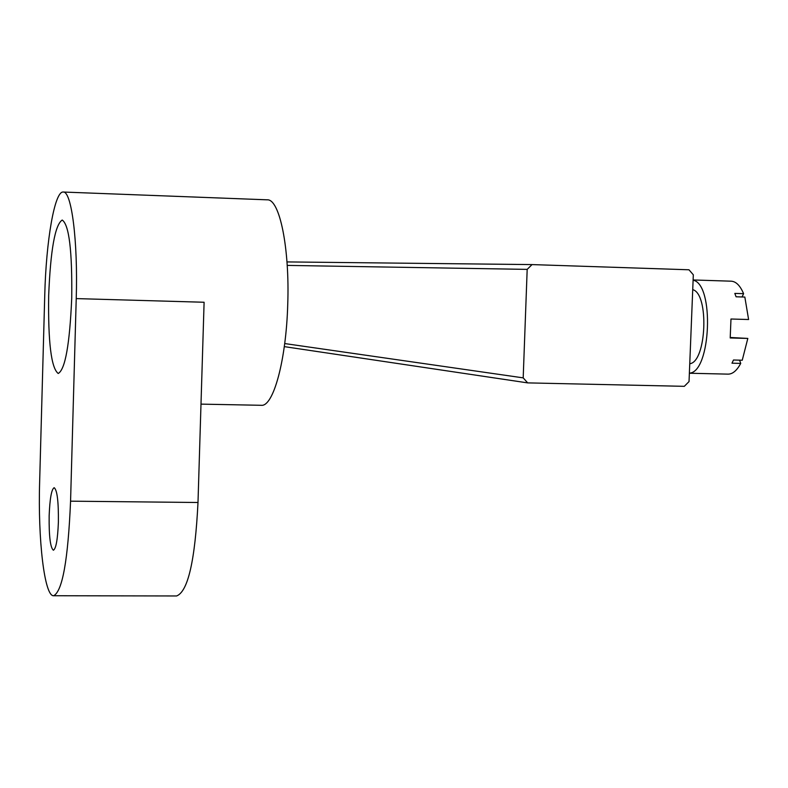 <?xml version="1.0" encoding="UTF-8"?>
<svg xmlns="http://www.w3.org/2000/svg" width="788" height="788" viewBox="0 0 788 788"><rect width="100%" height="100%" fill="white"/><g stroke="black" fill="none" stroke-linecap="round" stroke-linejoin="round"><path stroke-width="1.18" d="M71.728 298.11C72.269 250.702 69.088 224.678 62.203 220.039C55.042 224.757 50.53 249.954 48.669 295.638C48.038 342.209 51.23 368.163 58.223 373.482C65.197 369.562 69.699 344.435 71.728 298.11M58.391 522.158C58.588 501.523 57.179 490.028 54.165 487.693C51.506 489.2 49.841 498.568 49.151 515.795C48.925 536.264 50.343 547.739 53.377 550.221C56.007 548.812 57.682 539.465 58.391 522.158M63.227 192.036C54.618 190.913 46.068 240.833 44.749 295.224L39.636 482.157C37.854 539.652 44.473 596.693 53.653 595.738C62.419 591.364 68.063 559.844 70.565 501.168L76.229 298.593C78.022 241.108 71.541 190.804 63.227 192.036L267.24 199.827C279.632 198.793 289.807 248.279 287.728 304.651C286.192 360.136 273.357 406.943 261.281 405.298L200.999 404.126M76.229 298.593L204.102 302.257L197.995 502.498C195.119 560.485 187.977 591.65 176.601 595.964L53.653 595.738M689.037 381.579L693.322 274.795L688.968 269.782L532.048 264.591L527.182 269.378L523.193 377.866L527.684 382.889L684.309 386.327L689.037 381.579M286.98 261.921L532.048 264.591M527.684 382.889L284.301 346.631M527.182 269.378L287.216 265.408M284.704 343.558L523.193 377.866M689.372 373.236L728.063 374.133C732.673 374.133 736.898 370.547 740.73 363.406L731.983 363.189L733.48 360.008L742.247 360.224L747.822 338.426L730.259 337.481M692.721 289.639C709.318 293.717 706.55 362.047 689.756 363.731M693.105 280.213C714.588 283.838 710.983 372.616 689.382 373.128M747.822 338.426L730.2 337.963L730.978 319.012L748.6 319.514L744.837 297.056L736.071 296.781L734.83 293.402L743.596 293.668C740.188 285.64 736.061 281.483 731.225 281.188L731.156 281.188M742.069 296.968L743.596 293.668M740.73 363.406L739.568 360.155M70.565 501.168L197.995 502.498M693.115 279.957L731.225 281.188"/></g></svg>
